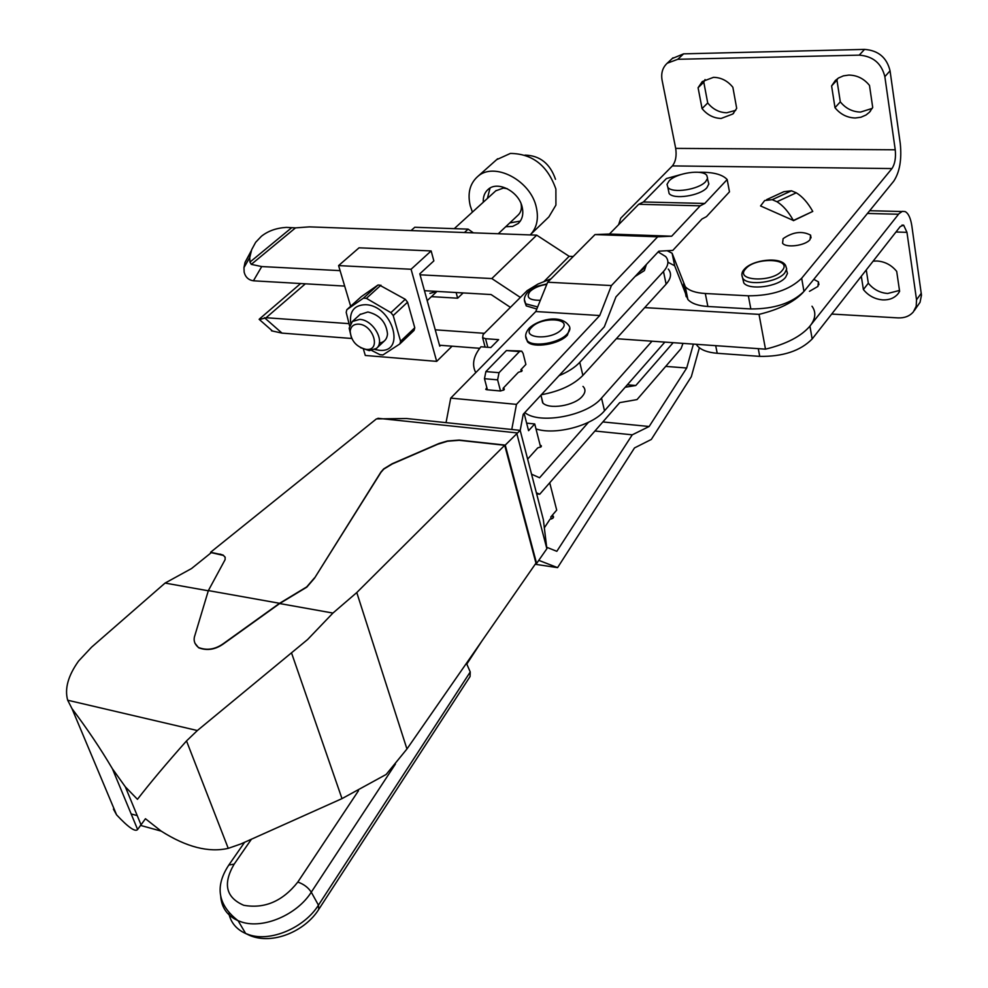 <?xml version="1.0" encoding="UTF-8"?>
<svg xmlns="http://www.w3.org/2000/svg" width="988" height="988" viewBox="0 0 988 988"><rect width="100%" height="100%" fill="white"/><g stroke="black" fill="none" stroke-linecap="round" stroke-linejoin="round"><path stroke-width="1.48" d="M702.06 108.581L698.084 87.722L702.283 81.559L713.484 77.336C721.092 77.472 727.551 80.781 732.861 87.253L736.69 108.347L732.849 113.991L721.141 118.449C713.62 118.214 707.26 114.929 702.06 108.581L707.717 102.962C712.891 109.285 719.227 112.558 726.736 112.768L735.714 110.347M873.133 261.165L876.949 260.993C884.902 261.561 891.485 265.031 896.696 271.391L899.623 291.361L897.857 294.004C894.202 298.166 889.188 300.13 882.84 299.907C874.985 299.253 868.501 295.807 863.389 289.558L868.316 283.198C873.417 289.422 879.876 292.856 887.693 293.485L899.488 290.447M834.996 107.692L831.6 85.931L835.342 80.497L838.59 77.953L843.431 75.854L848.828 75.076C857.115 75.212 863.994 78.657 869.489 85.413L872.713 107.445L869.415 112.262L866.044 114.991L860.98 117.214L855.324 117.992C847.148 117.745 840.38 114.312 834.996 107.692L840.306 101.838C845.654 108.433 852.397 111.842 860.548 112.076L872.243 108.384M813.791 279.345L818.422 281.839L817.941 286.421L809.456 291.324M742.815 278.32L743.766 282.901C749.114 290.645 778.593 286.718 785.621 277.233L787.461 273.429L786.473 270.008M783.114 238.639L782.57 243.184C785.818 248.247 805.516 245.679 810.049 239.578L810.58 235.132C802.12 230.71 792.969 231.884 783.114 238.639M698.084 87.722L703.789 82.165L707.717 102.962M705.062 79.559L703.789 82.165M831.6 85.931L836.947 80.139L840.306 101.838M837.799 78.472L836.947 80.139M772.221 199.675L791.474 190.795L796.266 192.808L776.963 201.737L772.221 199.675L764.687 200.527L760.562 205.949L793.376 220.472C788.461 211.704 782.99 205.455 776.963 201.737M796.266 192.808C802.355 196.489 807.851 202.688 812.766 211.42L793.376 220.472M766.577 199.662L783.83 191.709L791.474 190.795M866.266 269.922L868.316 283.198M863.389 289.558L861.314 276.245M618.599 224.721L620.748 218.2L672.371 165.91C675.669 161.711 676.78 155.869 675.693 148.385L662.096 80.25C660.873 73.223 662.578 67.542 667.221 63.22L677.78 59.292L683.597 53.846L672.26 58.514M667.159 250.717L672.099 253.224L674.681 265.747L687.895 299.512C691.575 303.514 698.232 305.835 707.877 306.49L750.831 308.96C774.259 309.009 791.968 303.168 803.96 291.423L893.757 181.137C899.66 172.122 901.846 159.648 900.29 143.705L890.052 70.815C886.804 57.551 878.295 50.413 864.537 49.4L683.597 53.846M672.371 165.91L891.954 168.565C894.93 164.057 896.017 157.796 895.239 149.781L884.853 76.669C881.568 63.368 873.022 56.193 859.214 55.143L864.537 49.4M914.295 310.603L920.038 302.316L921.471 295.165L911.862 226.017C910.664 218.187 908.454 213.383 905.206 211.605L902.353 211.346L898.969 213.692L809.011 327.226M831.686 314.061L898.055 317.889C904.576 318.136 909.689 316.135 913.369 311.862L916.197 306.268L916.531 299.747L921.298 293.251M891.954 168.565L801.676 278.233C789.634 289.929 771.863 295.783 748.361 295.82L705.296 293.51C695.626 292.905 688.945 290.62 685.264 286.668L672.099 253.224M674.681 265.747L667.913 262.24M812.766 211.42L793.413 220.682M677.78 59.292L859.214 55.143M895.98 231.995L906.959 232.341L903.662 225.178L900.266 226.524L812.161 338.983L809.938 326.139M906.959 232.341L916.531 299.747M696.281 344.306L697.367 345.849C701.048 350.011 707.655 352.494 717.214 353.284L759.723 356.372C782.904 356.717 800.379 350.925 812.161 338.983M340.082 270.638L261.734 266.562L251.298 264.376L249.952 262.092L249.742 257.535L251.693 249.631L255.645 242.332L261.388 236.28C268.094 230.945 276.43 227.981 286.434 227.388L295.486 227.882L309.417 226.87L536.706 235.156L569.137 256.3L573.25 256.485M812 306.231C816.273 312.097 815.656 318.655 810.135 325.892C801.28 336.315 786.399 344.071 765.49 349.159L759.031 314.369L644.719 307.614M348.937 323.644L266.093 317.728L259.449 319.593M272.404 330.98L271.614 330.696M351.728 338.476L282.012 333.117L271.49 330.819M249.742 257.535L243.962 267.612L244.16 272.157C245.419 277.159 248.507 280.036 253.422 280.802L344.676 286.088M424.457 290.694L491.085 294.548L510.413 307.354M439.499 345.22L479.711 348.307M616.351 338.699L765.49 349.159M520.355 297.425L491.814 278.554L420.073 274.812M484.392 333.314L435.239 329.807M759.031 314.369C779.05 309.503 793.722 302.204 803.022 292.497M543.808 281.716L569.137 256.3M243.962 267.612L245.024 262.4L251.36 250.557M491.814 278.554L536.706 235.156M349.579 325.867L346.195 312.381L346.825 309.713L363.423 298.154L366.4 298.339L390.902 312.64L393.212 315.555L400.585 341.268L399.868 343.923L382.936 354.939L379.985 354.692L371.821 350.53M390.902 312.64L405.278 299.302L379.441 285.063L377.972 285.026L361.361 296.61L346.825 309.713M380.936 285.186L366.4 298.339M360.027 314.505L367.894 311.986C379.651 314.826 386.185 322.162 387.506 333.956C387.012 339.242 384.283 342.28 379.306 343.071M350.703 323.372C349.32 311.245 354.284 305.02 365.609 304.699C392.779 305.44 406.488 353.741 378.96 350.234L374.847 349.505M400.585 341.268L414.775 327.781L407.575 302.192L393.212 315.555M414.775 327.781L414.046 330.424L399.868 343.923M363.423 298.154L377.972 285.026M440.648 345.306L439.759 346.183L419.801 273.824L433.856 260.894L431.151 250.94L359.039 247.815L338.588 265.599L350.666 306.255M363.436 349.209L365.301 355.47L436.684 361.373L452.084 346.183M431.151 250.94L411.082 269.255L436.684 361.373M411.082 269.255L338.588 265.599M407.575 302.192L405.278 299.302M473.413 232.847L468.114 229.142L414.787 227.265L411.045 230.575M468.114 229.142L464.422 232.526M456.123 292.522L457.642 298.203L431.447 296.635M436.931 291.423L429.891 293.374M457.642 298.203L463.137 292.93M358.632 324.138C373.365 324.607 381.356 350.826 366.462 349.419L366.116 349.394C356.396 346.961 351.086 340.897 350.172 331.202C350.826 326.398 353.642 324.052 358.632 324.138M351.432 337.822L349.172 328.152L352.333 321.52L359.62 319.396C373.044 319.63 385.616 341.539 376.391 348.443L369.277 350.654L360.521 347.665M495.754 190.845L503.337 188.078L507.35 188.733M496.606 159.686L510.401 153.424C532.52 153.733 547.685 165.626 555.886 189.091L555.923 205.084L548.871 216.903L530.605 234.477M472.412 212.111L470.251 205.8C467.386 193.438 469.806 183.731 477.525 176.679C493.889 161.168 530.914 180.347 536.373 207.579C538.831 219.003 536.756 228.117 530.161 234.922M483.28 202.219C482.996 196.81 484.589 192.549 488.084 189.449C497.557 180.384 518.972 191.437 522.195 207.196C523.702 214.112 522.356 219.558 518.181 223.523L512.587 226.437L505.745 226.709M520.293 221.102L509.783 222.918M487.38 198.477L490.036 188.078M525.011 155.116C539.905 155.524 550.069 163.588 555.491 179.297M521.071 203.726C521.997 208.579 520.972 212.383 518.021 215.162L498.261 233.761M486.825 387.555L485.75 389.383L486.763 389.741L500.521 390.989L504.004 389.84L504.127 388.655L503.102 388.296L503.596 390.186M569.854 327.893L567.408 335.13C559.492 344.256 533.594 348.603 527.567 341.873L525.912 337.649M707.457 178.803L708.828 183.99L706.865 187.757C699.986 195.846 673.483 199.823 669.111 193.487L668.394 189.98M669.049 180.965C676.15 172.962 702.419 169.022 706.79 175.382L707.581 178.285L705.679 181.594C698.775 189.659 672.235 193.66 667.863 187.362L667.024 184.373L669.049 180.965M503.102 388.296L518.367 372.315L521.812 371.179L521.936 370.043L520.886 369.685L521.355 371.55M527.629 459.124L537.719 447.91L541.078 446.786L541.189 445.613L540.14 445.205L540.646 447.169M611.424 285.557L547.661 282.222L595.011 234.576L657.662 236.799L611.424 285.557L599.728 315.543L535.792 311.529L547.661 282.222M682.992 343.379L681.053 348.628L637.025 399.584L619.723 402.622L539.72 494.235L536.373 492.79M625.194 387.234L635.803 385.505L673.161 342.688M531.544 474.178L539.572 477.772L588.515 422.271M657.662 236.799L671.667 236.206L700.196 205.825L704.765 203.454L727.168 179.544L729.477 191.82L706.494 216.619L701.937 219.027L672.791 250.409L658.835 251.174L615.956 296.882L604.335 326.793L523.22 414.281L520.194 430.472M511.772 429.484L516.465 404.376L599.728 315.543M727.168 179.544C722.327 174.345 712.817 171.924 698.627 172.295M681.103 174.481L666.418 178.556L643.423 201.972L638.705 204.281L609.448 234.02L595.011 234.576M446.045 422.642L450.726 398.115L535.792 311.529M704.765 203.454L643.423 201.972M700.196 205.825L638.705 204.281M671.667 236.206L609.448 234.02M516.465 404.376L450.726 398.115M500.521 390.989L497.606 379.849L499.026 372.698L519.453 351.58L521.664 351.086L523.097 353.408L525.888 364.436L520.886 369.685M539.72 494.235L536.657 493.852M635.803 385.505L627.343 384.777M549.723 482.774L556.701 510.104L550.785 517.02L551.304 518.996M487.417 389.803L484.466 378.7L485.886 371.587L506.399 350.567L520.293 350.987M524.109 413.317L528.58 430.682L534.73 423.951L540.14 445.205M526.629 423.136L534.73 423.951M646.399 264.426L644.386 270.601L635.086 276.492M582.994 386.407L583.315 386.716C585.773 389.47 585.439 392.681 582.29 396.349C574.522 405.796 548.735 409.921 542.622 402.758L541.313 396.546M664.838 342.107L604.508 410.786C592.318 425.667 555.268 435.449 535.99 428.916M652.006 341.206L601.531 398.078C587.131 415.862 539.312 424.754 524.813 412.564M536.805 309.022L526.258 305.897L524.887 302.118M475.771 372.624C471.659 364.757 473.376 356.137 480.921 346.776L490.851 347.529L498.644 339.65L485.553 338.699L482.626 337.698L483.095 334.611L527.172 290.633L538.04 284.013L551.02 278.838M658.132 251.915L665.665 256.547C669.234 260.832 668.505 265.809 663.479 271.502L579.758 362.324C574.954 367.45 568.026 371.908 558.998 375.687M668.271 269.069C671.84 273.404 671.136 278.418 666.122 284.136L582.871 375.415C573.509 384.9 559.677 391.334 541.35 394.731M220.139 554.33L210.568 552.292L376.428 418.887L406.55 418.529L520.17 430.36L505.239 445.106L459.161 440.08L447.441 440.994L439.117 443.427L392.125 463.767L383.715 468.88L380.936 472.042L314.493 578.215L380.998 472.276L383.776 469.115L392.199 464.002L437.696 444.267L447.515 441.216L459.222 440.315L504.707 445.279L356.779 592.553L332.931 613.066L307.614 639.52L197.365 730.54L186.51 740.926C166.194 763.798 149.843 783.262 137.456 799.317L125.328 786.831L112.385 768.713C100.554 748.669 87.092 728.638 71.988 708.631L67.678 700.22C64.479 688.76 68.123 675.706 78.583 661.046L91.588 647.165L165.07 583.068L191.524 568.557L211.296 552.638L223.449 555.441L225.202 557.356M314.493 578.215L306.799 587.156L279.666 603.545L332.931 613.066M314.406 577.968L306.712 586.909L279.579 603.298L223.794 643.324C215.483 649.388 207.06 650.771 198.502 647.498C194.426 644.127 193.216 640.125 194.858 635.519L208.369 590.577L225.103 559.665L225.141 557.17L223.449 555.441M114.262 809.333L113.41 809.098L116.584 814.853C128.317 827.388 135.331 832.267 137.616 829.5L145.446 818.743L161.192 831.118C186.3 847.062 208.641 852.805 228.24 848.346L240.887 843.937L341.996 798.625L386.16 774.456L406.945 748.99L535.965 563.148L504.707 445.279M210.568 552.292L210.827 553.008M520.17 430.36L543.351 519.651L546.858 548.748L516.835 433.621M505.239 445.106L536.595 563.456L546.858 548.748M535.829 563.345L536.595 563.456M223.794 643.324L223.881 643.571C215.582 649.622 207.147 651.018 198.588 647.745L194.895 643.176M165.07 583.068L208.295 590.787M223.881 643.571L279.666 603.545M220.052 554.095L223.374 555.207M377.91 418.282L516.848 432.88M208.369 590.577L279.579 603.298M602.853 421.938L649.153 426.495L632.258 434.819L556.824 551.316L546.759 547.29M665.714 366.387L686.709 368.018L649.153 426.495M693.391 344.108L686.709 368.018M594.924 431.015L632.258 434.819M466.793 664.084L481.601 641.459M538.769 560.344L557.578 567.631L634.506 447.922L651.314 439.45L691.328 376.687L699.38 347.764M535.175 564.272L557.578 567.631M551.922 515.699L553.231 516.119C553.885 517.786 552.835 518.774 550.106 519.083L544.351 527.802M466.447 663.281L470.239 671.964L470.066 676.533L319.099 908.861M784.843 272.836L786.695 268.971L785.621 265.513C780.915 256.225 752.103 259.696 744.174 269.415C741.605 272.108 741.198 275.158 742.951 278.542C748.287 286.261 777.803 282.296 784.843 272.836M741.827 274.689L743.766 282.901M745.619 268.884C734.01 281.024 772.554 282.939 782.15 270.527C793.166 258.313 755.104 256.806 745.619 268.884M884.853 76.669L890.052 70.815M801.676 278.233L803.96 291.423M750.831 308.96L748.361 295.82M707.877 306.49L705.296 293.51M686.178 296.696L683.548 283.877M675.693 148.385L895.239 149.781M867.452 213.445L898.512 214.248M717.214 353.284L715.695 345.664M759.723 356.372L758.278 348.653M282.012 333.117L264.451 317.704M266.093 317.728L305.354 283.815M249.952 262.092L291.621 227.746M251.298 264.376L295.486 227.882M253.422 280.802L261.734 266.562M527.567 341.873L527.296 340.786C524.591 337.019 525.246 332.783 529.259 328.078C537.62 320.05 559.455 313.962 568.298 324.854C570.731 327.436 570.348 330.486 567.137 334.03C559.233 343.169 533.322 347.517 527.296 340.786L525.702 336.13M561.74 329.362C551.576 340.774 519.91 338.452 531.68 327.312C541.72 316.16 573.089 318.148 561.74 329.362M484.466 378.7L497.606 379.849M485.886 371.587L499.026 372.698M506.399 350.567L519.453 351.58M524.406 299.796L525.74 303.822L537.645 306.935M546.784 284.371C539.572 285.483 534.014 287.829 530.099 291.398C525.678 297.425 529.099 300.377 540.35 300.278M639.125 272.182L643.929 268.501L646.115 264.722M601.531 398.078L604.508 410.786M487.813 347.294L485.553 338.699M666.122 284.136L663.479 271.502M582.871 375.415L579.758 362.324M291.695 653.389L341.996 798.625M67.678 700.22L197.365 730.54M131.157 813.951L137.221 815.606M186.51 740.926L228.24 848.346M356.779 592.553L406.945 748.99M112.385 768.713L137.616 829.5M71.988 708.631L116.584 814.853M552.304 515.748L553.144 517.947M228.821 865.031L234.168 864.13C222.683 883.791 225.857 897.499 243.69 905.267C264.586 909.009 282.63 901.266 297.808 882.062L358.496 790.696M220.732 896.61C221.658 907.836 227.438 915.876 238.096 920.717L241.702 922.026C263.327 929.226 297.116 914.74 311.282 892.176L318.445 905.156L470.239 671.964M249.272 934.833C270.823 942.107 304.415 927.695 318.445 905.156L318.741 909.417C305.131 931.128 272.737 945.232 249.68 935.426L245.666 933.512L249.272 934.833M228.833 913.418C230.859 922.669 236.465 929.375 245.666 933.512L238.096 920.717C217.607 904.81 214.631 886.075 229.191 864.488L244.629 842.258M234.168 864.13L251.434 839.207M297.808 882.062C303.724 884.112 308.207 887.483 311.282 892.176L395.435 764.033M869.415 112.262L870.527 110.989M897.857 294.004L898.784 292.769M732.849 113.991L733.726 113.089M667.221 63.22L673.05 57.773M687.895 299.512L685.264 286.668M811.037 237.886L810.58 235.132M901.958 225.128L903.662 225.178M869.675 210.716L901.846 211.518M697.367 345.849L697.059 344.367M818.904 284.692L818.422 281.839M272.429 330.992L259.128 319.309M259.474 318.976L300.611 283.544M250.804 252.298L245.024 262.4M366.462 349.419L369.277 350.654M352.333 321.52L360.472 314.11M454.27 228.648L496.198 190.449M477.525 176.679L497.631 158.772M518.181 223.523L518.799 222.93M376.836 348.023L384.394 340.909M427.199 300.636L436.98 291.423M350.172 331.202L349.172 328.152M504.127 388.655L504.312 389.371M521.936 370.043L522.109 370.722M541.189 445.613L541.362 446.317M540.955 395.151L542.943 403.055M667.863 187.362L669.111 193.487M526.258 305.897L525.74 303.822C523.381 300.228 524.085 296.338 527.851 292.127C532.643 288.545 536.212 286.471 538.571 285.915L546.981 283.902M485.096 347.097L482.626 337.698M140.407 825.375L161.192 831.118M125.328 786.831L140.951 824.622M553.231 516.119L553.589 517.07"/></g></svg>
